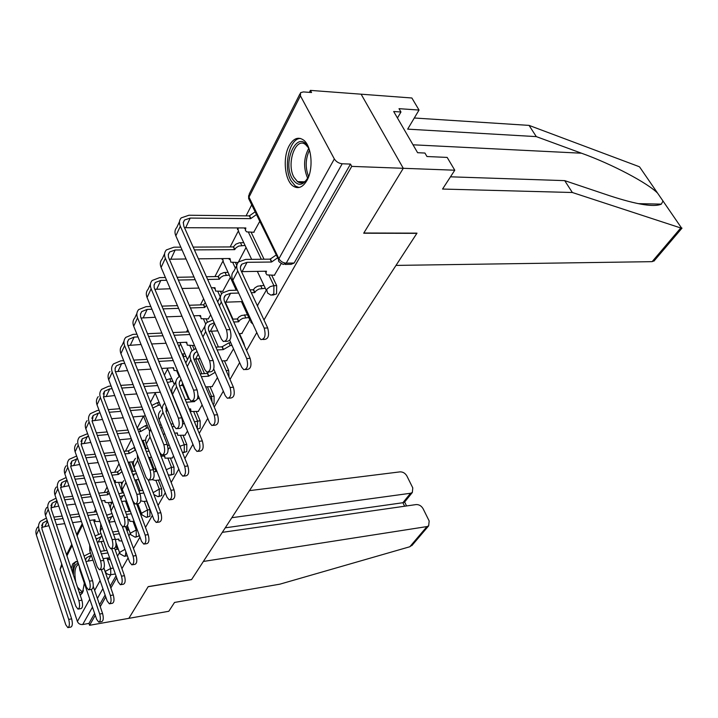 <?xml version="1.0" encoding="UTF-8"?>
<svg xmlns="http://www.w3.org/2000/svg" width="718" height="718" viewBox="0 0 718 718"><rect width="100%" height="100%" fill="white"/><g stroke="black" fill="none" stroke-linecap="round" stroke-linejoin="round"><path stroke-width="1.08" d="M272.732 295.161L276.574 293.886L276.663 285.593L273.908 285.656L273.818 293.967L271.072 295.206L267.59 293.079L266.692 289.668L267.302 288.807L270.291 286.59L273.908 285.656L268.99 275.353M213.192 404.584L214.072 403.651L214.099 396.192L211.505 396.39L212.106 402.017M197.468 429.167L200.142 428.125L200.151 420.856L197.594 421.08L197.306 428.772M183.503 452.636L186.797 451.559L186.788 444.46L184.275 444.711L184.284 451.819L182.534 452.708M170.785 475.074L174.007 474.024L173.989 467.095L171.512 467.364L171.53 474.302L170.103 475.154L168.111 474.733M158.588 496.605L161.729 495.582L161.703 488.805L159.261 489.102L159.297 495.878L157.987 496.676L153.876 494.558M146.876 517.274L149.945 516.269L149.909 509.654L147.504 509.96L147.549 516.592L146.346 517.346L141.976 514.869L141.652 513.146L147.504 509.96L144.264 501.379M135.621 537.136L138.628 536.158L139.086 534.757M124.797 556.235L127.328 555.777M77.939 562.391L76.018 561.476L72.671 563.899L71.261 568.647M80.192 595.123L82.498 592.933L84.329 583.213M289.094 145.889C282.452 157.933 284.795 180.739 293.222 186.133C298.248 189.256 302.825 187.353 306.972 180.397C313.721 168.865 311.747 145.835 303.499 140.028C298.132 136.429 293.33 138.386 289.094 145.889M450.491 176.816L564.698 180.631L572.354 192.505L442.557 189.049L454.772 170.211L447.17 157.413L426.968 156.524L424.93 153.042L417.607 152.71L393.688 111.514L400.958 111.999L399.011 108.669L419.034 110.051L411.881 97.998L310.391 90.387L309.386 92.362M251.865 204.567L246.077 215.858M237.981 231.654L230.155 246.929M222.616 261.63L214.951 276.583M203.598 298.742L200.439 304.89M187.73 329.679L186.563 331.958M180.496 343.805L178.962 346.794M167.635 368.89L164.386 375.227M155.303 392.943L150.493 402.322M143.456 416.063L137.237 428.188M131.511 439.362L125.444 451.2M119.017 463.738L114.647 472.264M107.063 487.046L104.254 492.53M95.629 509.367L94.255 512.033M454.772 170.211L403.283 168.299L361.118 94.193L403.283 168.299L351.739 166.388L263.991 319.986M654.511 260.437L652.132 261.657L396.004 265.409L416.996 233.144L363.829 233.009L403.283 168.299L363.703 233.215L416.862 233.341L191.616 579.516L148.195 586.624L128.854 618.342L89.57 625.297L95.27 615.326M100.224 606.656L105.77 596.945M110.859 588.033L116.702 577.81M121.934 568.656L128.091 557.877M133.467 548.462L139.956 537.1M145.494 527.407L152.342 515.425M158.041 505.436L165.275 492.781M171.153 482.487L178.8 469.114M184.867 458.497L192.945 444.343M199.209 433.376L207.771 418.388M214.242 407.061L223.316 391.175M230.011 379.454L239.641 362.608M246.57 350.474L256.802 332.569M310.391 90.387L311.558 92.523L303.409 91.922L300.582 92.649L300.429 95.835L334.337 158.947C336.168 161.756 338.788 163.363 342.199 163.767L286.231 263.138L283.215 264.448L279.634 262.276L278.512 260.948L278.916 258.713L334.337 158.947M351.739 166.388L350.483 164.09L342.199 163.767M89.57 625.297L88.942 623.421L82.696 624.525C80.165 624.723 78.397 623.709 77.391 621.465L60.061 569.365L61.748 564.079M133.315 461.719L133.772 461.288M172.167 458.03L173.568 455.984M184.912 435.234L187.515 431.051M198.213 411.459L202.126 404.943M177.238 342.692L186.752 342.217L187.281 345.134L194.542 345.582M212.088 386.625L217.437 377.569M208.256 318.927L210.697 314.825M226.601 360.669L233.521 348.84M222.733 291.355L230.352 277.39M241.786 333.52L249.783 319.77M257.681 305.078L266.27 290.287M253.732 232.273L259.898 221.126M274.357 275.263L281.223 263.569M251.147 232.264L264.044 259.216M271.745 275.308L276.663 285.593M235.459 262.528L236.823 265.472M220.471 291.409L221.593 293.895M225.308 302.152L232.973 319.142M239.498 333.628L243.932 343.455L243.429 343.482M206.138 319.007L207.448 321.996M211.451 331.142L218.416 347.009M224.456 360.804L228.674 370.425L226.134 370.587M192.415 345.412L194.057 349.262M198.123 358.776L204.459 373.62M210.069 386.769L214.099 396.192M196.301 411.611L200.151 420.856M183.117 435.404L186.788 444.46M170.462 458.21L173.989 467.095M142.963 440.448L146.14 448.633M149.559 457.456L154.038 469.016M158.328 480.082L161.703 488.805M131.798 461.871L135.28 471.062M138.502 479.552L142.631 490.448M146.669 501.083L149.909 509.654M121.064 482.478L121.818 484.524M110.725 502.313L111.29 503.865M117.483 556.235L119.529 552.573M128.863 535.888L130.272 533.384M140.728 514.68L141.437 513.424M244.65 346.202L243.932 343.455M229.024 377.201L228.674 370.425M350.483 164.09L294.138 263.039L291.104 264.341L285.091 264.421M88.942 623.421L94.623 613.432M99.569 604.753L105.106 595.025M110.186 586.112L116.011 575.872M185.603 362.599L186.043 361.755M238.223 262.402L246.05 247.495M79.294 566.376L79.797 569.904L96.643 619.356L98.788 622.156C100.538 621.321 100.843 618.611 99.712 614.034L102.593 613.531C103.724 618.108 103.419 620.819 101.66 621.644L99.192 622.084M103.078 558.685L108.463 557.895L108.606 559.51L110.348 559.887M106.982 550.41L100.493 551.343M90.432 552.788L84.078 556.073M115.67 546.802L117.357 546.542M118.264 549.064L115.158 549.737M85.406 559.932L86.734 557.59L91.321 555.346M101.391 553.883L107.879 552.941M85.963 561.548L92.999 560.175M102.593 613.531L93.25 586.382M91.276 589.406L99.712 614.034M37.74 527.03C35.918 529.319 35.46 531.939 36.349 534.901L65.778 624.759L67.851 627.613C69.529 626.787 69.817 624.041 68.704 619.383L71.656 618.871C72.778 623.52 72.491 626.267 70.804 627.092L68.237 627.541M89.615 520.433L94.947 519.742L95.117 521.421L99.955 521.51M54.721 519.608L62.996 518.558M70.822 517.561L79.68 516.439M87.847 515.407L97.352 514.205M41.59 527.461L48.932 525.684M56.444 524.714L64.728 523.646M72.563 522.632L81.43 521.483M96.472 511.755L86.986 512.948M78.818 513.971L69.96 515.084M62.143 516.071L53.877 517.104M46.383 518.064L40.387 521.322C38.566 523.61 38.099 526.24 39.005 529.211L68.704 619.383M71.656 618.871L41.895 528.834L42.927 522.955L47.217 520.577M89.696 545.195L89.804 550.975L107.188 601.029L109.36 603.82C111.218 602.985 111.559 600.203 110.384 595.482L113.3 594.998C114.485 599.718 114.144 602.492 112.277 603.326L109.818 603.739M115.401 539.55L118.838 539.065L119.008 540.798L121.988 541.058M118.407 531.176L112.672 531.957M100.996 533.546L95.072 535.942M125.874 527.739L128.064 527.389M129.007 529.938L126.817 530.288M96.239 539.245L101.911 536.122M113.597 534.524L119.341 533.734M97.253 542.144L103.706 541.175M113.3 594.998L103.904 568.216M101.301 569.491L110.384 595.482M100.789 523.88L100.197 531.293L118.174 581.948L120.364 584.73C122.338 583.896 122.715 581.041 121.495 576.168L124.456 575.701C125.677 580.566 125.3 583.42 123.325 584.255L120.884 584.64M128.055 519.706L129.626 519.5L129.823 521.349L134.149 521.439M130.353 511.198L125.462 511.817M112.017 513.532L106.632 515.183M138.08 507.626L139.202 507.482M140.172 510.058L139.05 510.202M107.709 518.181L112.959 516.143M126.413 514.411L131.313 513.783M109.154 522.183L114.88 521.43M124.456 575.701L114.629 548.283M111.685 548.705L121.495 576.168M412.787 544.504L409.834 546.748L279.894 584.165L174.537 602.438L168.811 611.269L128.854 618.342L148.132 586.732L191.544 579.623L203.365 561.458L426.986 526.572L428.664 525.845L429.176 520.981L423.099 508.721C421.385 505.849 419.061 504.467 416.135 504.575L222.302 532.352M404.71 501.927L402.906 502.726L410.552 493.257L412.338 492.485L412.787 487.89L406.882 475.971C405.203 473.171 402.915 471.807 400.007 471.87L249.451 490.636M410.552 493.257L231.833 517.705M404.62 506.226L402.906 502.726L225.246 527.829M652.132 261.657L680.763 227.974L681.561 228.046M564.698 180.631L609.672 195.745C636.839 204.603 654.071 207.403 661.368 204.127L662.983 200.986L657.616 193.178C648.076 183.287 612.185 164.153 581.499 153.212L536.301 136.617L407.662 129.141L419.034 110.051M680.763 227.974L572.354 192.505M642.152 170.66L639.594 166.935L638.508 166.414L529.058 125.39L536.301 136.617M529.058 125.39L414.295 118.003M397.458 117.994L400.958 111.999M644.27 204.738L644.62 203.777M73.433 575.091C73.46 567.076 75.094 563.253 78.361 563.621M78.63 564.42C74.986 566.161 74.035 572.031 75.776 582.038M80.021 594.603L80.847 594.827M76.368 561.548C74.071 562.84 72.805 566.511 72.581 572.56M83.315 590.95C82.148 592.799 80.757 593.158 79.151 592.027M77.508 587.162L81.601 591.426L83.405 590.654M309 175.686C303.472 186.24 297.808 187.084 292.002 178.217C281.869 160.186 298.464 127.921 308.291 147.603L309.781 151.139M308.309 147.63L305.76 144.74C295.825 136.079 286.078 163.435 293.895 177.149L297.503 181.618C300.914 183.853 304.19 183 307.313 179.042M300.546 138.466C289.444 137.991 283.027 166.549 290.826 180.424L295.34 186.034L299.047 187.506M46.841 507.411C45.01 509.708 44.552 512.347 45.476 515.336L75.848 606.27L77.948 609.115C79.734 608.29 80.048 605.471 78.89 600.679L81.897 600.185C83.055 604.969 82.741 607.787 80.946 608.613L78.388 609.043M101.498 500.904L104.9 500.491L105.097 502.286L107.727 502.672L112.331 502.115M109.28 493.113L107.906 494.675L107.009 492.207L98.716 493.176M64.701 499.791L73.514 498.75M81.646 497.789L91.105 496.668M99.605 495.662L107.906 494.675M50.87 507.805L58.741 506.073M66.541 505.131L75.363 504.063M83.512 503.085L92.981 501.936M90.217 494.172L80.766 495.285M72.635 496.237L63.83 497.269M107.009 492.207L108.373 490.645M56.049 498.184L49.596 501.478C47.756 503.776 47.298 506.423 48.232 509.421L78.89 600.679M81.897 600.185L51.166 509.071L52.19 503.147L56.91 500.715M56.309 487.019C54.46 489.317 54.003 491.974 54.963 494.998L86.34 587.019L88.467 589.855C90.36 589.029 90.71 586.139 89.508 581.185L92.568 580.709C93.771 585.655 93.412 588.536 91.509 589.37L88.96 589.774M113.974 480.647L115.239 480.504L115.463 482.424L122.607 482.308M121.979 471.672L118.362 474.463L117.429 471.968L111.03 472.659M92.568 580.709L60.815 488.509L61.811 482.55L67.016 480.091M75.103 479.202L84.518 478.17M92.981 477.246L103.087 476.133M111.954 475.163L118.362 474.463M60.518 487.369L68.964 485.7M77.068 484.785L86.492 483.726M94.973 482.774L105.097 481.643M102.171 473.62L92.066 474.715M83.611 475.63L74.205 476.644M66.119 477.524L59.172 480.845C57.314 483.151 56.866 485.817 57.835 488.841L89.508 581.185M117.429 471.968L121.046 469.177M112.538 502.061C110.401 504.512 109.899 507.429 111.03 510.803L129.608 562.068L131.825 564.842C133.925 564.016 134.338 561.081 133.072 556.046L136.079 555.597C137.353 560.623 136.932 563.558 134.822 564.384L132.408 564.752M142.864 490.421L138.915 490.888M123.505 492.71L118.802 493.742M119.834 496.56L124.483 495.348M139.902 493.508L143.851 493.033M121.656 501.496L126.539 500.895M140.737 500.832L143.663 501.46L146.894 501.056M136.079 555.597L125.453 526.581M122.401 526.806L133.072 556.046M123.792 480.656C121.629 483.106 121.136 486.041 122.302 489.461L141.527 541.345L143.762 544.1C145.996 543.284 146.463 540.268 145.144 535.063L148.195 534.641C149.523 539.837 149.057 542.844 146.804 543.661L144.435 544.002M156.677 470.649L156.048 471.555L155.025 468.908L153.087 469.123M135.505 471.035L131.627 471.6M155.025 468.908L155.653 468.001M132.659 474.32L136.519 473.7M153.912 471.789L156.048 471.555M134.787 479.965L138.727 479.525M152.369 479.705L155.339 480.423L160.204 479.866M148.195 534.641L136.68 503.883M125.094 480.01L145.144 535.063M135.514 458.344C133.333 460.794 132.848 463.747 134.06 467.212L153.966 519.715L156.21 522.453C158.606 521.654 159.118 518.558 157.745 513.164L160.85 512.76C162.223 518.145 161.712 521.241 159.306 522.04L156.982 522.354M160.868 456.289L164.682 455.894L164.996 458.165L172.437 458.003M148.052 448.445L145.189 448.732M167.698 445.905L169.053 444.639M170.121 447.314L168.362 449.208L168.084 448.508M146.239 451.434L149.102 451.137M148.608 457.554L151.48 457.258M160.85 512.76L148.357 480.154M137.317 454.539L137.623 460.471L157.745 513.164M66.164 465.794C64.288 468.1 63.848 470.775 64.835 473.835L97.271 566.951L99.416 569.778C101.444 568.952 101.83 565.981 100.583 560.866L103.688 560.408C104.936 565.515 104.541 568.485 102.512 569.302L99.981 569.688M135.576 450.006L129.231 453.444L128.271 450.922L123.981 451.344M103.688 560.408L70.849 467.113L71.836 461.109L77.553 458.631M85.972 457.788L96.032 456.774M104.855 455.885L115.679 454.799M124.941 453.875L129.231 453.444M70.579 466.108L79.653 464.501M88.081 463.64L98.151 462.598M106.991 461.683L117.833 460.57M128.091 462.221L133.557 461.692M114.727 452.259L103.913 453.336M95.099 454.207L85.047 455.203M76.638 456.038L69.143 459.367C67.268 461.674 66.828 464.358 67.824 467.427L100.583 560.866M128.271 450.922L134.185 447.52L135.155 450.042M76.422 443.697C74.528 445.995 74.098 448.696 75.121 451.784L108.678 546.012L110.841 548.821C113.004 548.014 113.435 544.962 112.134 539.667L115.284 539.227C116.585 544.513 116.154 547.565 113.983 548.372L111.487 548.731M148.267 427.946L146.589 428.09L140.54 431.572L139.552 429.023L137.623 429.193M115.284 539.227L81.305 444.819L82.274 438.779L88.565 436.284M97.343 435.494L108.104 434.516M117.321 433.681L128.926 432.631M138.619 431.751L140.54 431.572M81.062 443.966L90.809 442.45M99.605 441.624L110.384 440.619M119.61 439.757L131.241 438.671M142.02 440.538L144.812 440.269M127.948 430.064L116.343 431.096M107.144 431.922L96.383 432.882M87.614 433.663L79.527 437.002C77.634 439.308 77.203 442.01 78.235 445.106L112.134 539.667M139.552 429.023L145.592 425.541L146.589 428.09M147.271 425.397L145.592 425.541M87.111 420.658C85.2 422.965 84.778 425.675 85.837 428.799L120.588 524.149L122.76 526.94C125.067 526.15 125.551 523.009 124.196 517.516L127.409 517.104C128.755 522.578 128.271 525.72 125.955 526.509L123.505 526.841M160.347 405.087L158.498 405.23L152.772 408.057M127.409 517.104L92.209 421.574L93.152 415.498L98.321 413.146L100.08 413.003M109.235 412.267L120.786 411.342M130.416 410.561L142.891 409.565M92.003 420.901L102.495 419.483M111.667 418.711L123.236 417.75M132.884 416.943L145.386 415.901M141.877 406.971L129.402 407.959M119.78 408.721L108.238 409.637M99.093 410.355L97.334 410.499L90.351 413.685C88.44 415.982 88.018 418.702 89.086 421.834L124.196 517.516M151.749 405.473L157.466 402.654L158.498 405.23M159.315 402.511L157.466 402.654M147.737 435.072C145.539 437.522 145.072 440.493 146.328 443.993L166.962 497.125L169.206 499.845C171.764 499.064 172.338 495.878 170.911 490.277L174.061 489.9C175.497 495.492 174.923 498.678 172.347 499.45L170.085 499.728M174.653 433.142L177.364 432.882L177.723 435.323L185.19 435.207M173.092 423.835L170.983 424.024M161.191 424.885L159.522 425.029M182.569 420.82L183.198 420.488M184.302 423.18L182.632 424.221M160.608 427.757L162.268 427.614M172.078 426.734L174.205 426.546M163.166 434.202L164.835 434.049M174.061 489.9L152.638 434.372M150.574 429.113L149.353 432.792L149.829 436.356L170.911 490.277M98.258 396.632C96.338 398.939 95.925 401.667 97.02 404.817L133.036 501.299L135.208 504.063C137.685 503.291 138.224 500.06 136.815 494.361L140.073 493.966C141.482 499.665 140.943 502.887 138.457 503.659L136.061 503.955M172.957 381.267L167.348 382.461M140.073 493.966L103.589 397.314L104.505 391.211L109.746 388.896L112.125 388.725M121.701 388.061L134.113 387.199M144.201 386.49L157.646 385.557M103.428 396.839L114.736 395.537M124.331 394.837L136.761 393.931M146.867 393.195L160.329 392.216L160.599 392.908M160.608 392.89L161.335 394.703M156.587 382.945L143.16 383.861M133.072 384.552L120.669 385.395M111.102 386.051L108.723 386.221L101.642 389.353C99.712 391.651 99.308 394.388 100.412 397.548L136.815 494.361M166.28 379.858L169.843 378.808L170.911 381.411M171.889 378.673L169.843 378.808M160.5 410.768C158.292 413.218 157.834 416.207 159.136 419.743L180.55 473.512L182.785 476.196C185.531 475.451 186.159 472.175 184.679 466.341L187.883 465.991C189.373 471.816 188.735 475.092 185.98 475.828L183.79 476.079M189.13 409L190.602 408.874L191.015 411.495L198.5 411.432M189.319 399.181L185.208 399.504M199.281 398.176L197.351 399.002M194.991 400.967L194.614 401.595L194.309 400.868M186.339 402.242L194.614 401.595M165.876 411.181L167.815 410.75M187.883 465.991L166.19 412.123L166.217 406.801M164.709 403.067L164.377 403.399C162.16 405.841 161.712 408.838 163.022 412.383L184.679 466.341M109.908 371.556C107.969 373.845 107.565 376.591 108.705 379.777L146.059 477.389L148.231 480.127C150.888 479.391 151.48 476.061 150.017 470.128L153.329 469.76C154.801 475.684 154.199 479.014 151.534 479.75L149.209 480.01M161.622 368.469L173.559 367.733L174.025 370.443L177.499 370.793M186.115 356.433L183.099 356.64M153.329 469.76L115.176 371.018L115.131 368.208L116.361 365.848L121.674 363.568L124.761 363.389M134.787 362.805L148.141 362.025M158.741 361.405L173.253 360.562M115.383 371.718L127.58 370.569M137.623 369.95L151.013 369.124M173.226 368.505L172.858 367.769M172.158 357.923L157.655 358.749M147.064 359.359L133.719 360.113M123.693 360.687L120.615 360.867L113.435 363.945C111.496 366.234 111.093 368.98 112.25 372.184L150.017 470.128M181.995 354.01L182.749 353.929L183.862 356.559M185.002 353.803L182.749 353.929M175.955 381.366L173.846 385.369C171.62 387.81 171.18 390.816 172.535 394.388L194.766 448.795L196.983 451.434C199.936 450.742 200.636 447.359 199.092 441.283L202.35 440.969C203.903 447.036 203.194 450.41 200.232 451.101L198.141 451.317M215.167 372.301L208.615 376.187L207.439 373.423L200.151 373.899M207.439 373.423L208.543 371.96L210.347 371.843C213.955 371.394 214.888 367.625 213.156 360.535L168.47 257.241L168.326 254.387L169.565 252.036L175.174 249.99L182.058 249.954M201.327 376.672L208.615 376.187M179.563 385.763L183.512 385.27M205.671 386.885L212.384 386.607M202.35 440.969L179.814 386.464C178.791 383.798 179.114 381.554 180.783 379.741L181.098 379.445M179.769 376.241L177.902 377.659C175.668 380.091 175.228 383.107 176.601 386.697L199.092 441.283M123.999 341.194L122.069 345.34C120.112 347.629 119.727 350.384 120.911 353.606L159.701 452.349L161.855 455.041C164.709 454.359 165.373 450.922 163.848 444.738L167.222 444.406C168.748 450.581 168.084 454.009 165.212 454.7L162.977 454.925M167.222 444.406L127.589 344.514L127.526 341.696L128.755 339.327L134.14 337.101L138.009 336.921M148.536 336.437L162.95 335.764M174.106 335.252L189.803 334.525M127.903 345.484L141.069 344.496M151.615 343.967L166.064 343.249M186.393 343.042L185.827 342.262M188.672 331.869L172.975 332.569M161.837 333.071L147.432 333.717M136.914 334.193L133.045 334.364L125.767 337.379C123.801 339.668 123.424 342.423 124.618 345.654L163.848 444.738M198.033 395.196L209.665 422.902L211.846 425.496C215.023 424.859 215.813 421.376 214.197 415.031L217.509 414.744C219.125 421.08 218.335 424.562 215.149 425.191L213.183 425.37M232.031 345.502L230.191 345.591L223.262 349.612L222.041 346.821L215.885 347.144M222.041 346.821L228.952 342.809L230.792 342.71M217.105 349.944L223.262 349.612M193.914 359.179L200.134 358.659M226.906 360.651L221.925 360.948M217.509 414.744L194.084 359.601C193.016 356.909 193.321 354.656 195 352.852L197.073 351.497M195.808 348.553L192.047 350.725C189.794 353.148 189.381 356.173 190.808 359.799L214.197 415.031M190.099 354.432L185.782 363.021M136.896 313.398L134.804 317.912C132.83 320.192 132.462 322.956 133.692 326.214L174.007 426.097L176.125 428.736C179.204 428.107 179.949 424.562 178.36 418.109L181.789 417.813C183.377 424.257 182.632 427.802 179.545 428.431L177.418 428.619M193.779 315.812L200.537 315.561L201.139 318.702L208.543 318.918M206.515 305.347L204.72 307.475L203.544 304.791L189.202 305.258M181.789 417.813L140.584 316.782L140.495 313.945L141.733 311.576L147.19 309.404L151.938 309.243M163.013 308.875L178.611 308.354M190.378 307.959L204.72 307.475M141.024 318.038L155.267 317.257M166.361 316.844L181.995 316.252M200.151 316.45L199.398 315.606M177.445 305.635L161.864 306.137M150.798 306.496L146.05 306.649L138.664 309.584C136.689 311.854 136.321 314.628 137.569 317.894L178.36 418.109M203.544 304.791L205.33 302.664M213.731 368.989L225.29 395.744L227.418 398.275C230.846 397.718 231.726 394.119 230.047 387.478L233.413 387.235C235.091 393.868 234.212 397.458 230.774 398.014L228.961 398.158M248.751 317.536L242.774 318.316L240.117 319.905L238.6 321.79L237.326 318.971L232.47 319.16M237.326 318.971L238.834 317.087L241.49 315.498L247.468 314.726M233.736 321.987L238.6 321.79M208.983 331.357L217.769 330.854M242.092 333.502L238.995 333.646M233.413 387.235L209.028 331.465C207.915 328.736 208.211 326.475 209.898 324.68L214.224 322.813M212.959 319.95L206.874 322.508C204.612 324.913 204.217 327.946 205.707 331.608L230.047 387.478M204.935 326.205L201.121 332.766M150.412 284.274L148.132 289.201C146.14 291.463 145.79 294.236 147.073 297.521L189.022 398.535L191.096 401.12C194.416 400.563 195.251 396.91 193.591 390.143L197.082 389.892C198.742 396.641 197.908 400.294 194.569 400.841L192.586 401.003M211.361 287.774L214.951 287.694L215.633 291.077L223.02 291.346M229.293 275.093L223.388 275.766L220.794 277.327L219.331 279.23L218.101 276.52L206.425 276.735M197.082 389.892L154.191 287.721L154.074 284.875L155.312 282.515L160.85 280.406L166.603 280.289M178.279 280.056L195.197 279.715M207.646 279.464L219.331 279.23M154.792 289.327L170.229 288.771M181.941 288.492L198.886 288.08M214.538 288.654L213.623 287.721M193.986 276.969L177.086 277.292M165.418 277.507L159.665 277.615L152.18 280.469C150.188 282.73 149.847 285.504 151.139 288.798L193.591 390.143M218.101 276.52L220.507 273.908L223.908 272.553L225.039 272.436L226.278 275.147M228.055 272.391L225.039 272.436M229.751 340.368L241.697 367.221L243.752 369.68C247.459 369.223 248.446 365.507 246.696 358.542L250.115 358.336C251.865 365.291 250.887 369.007 247.171 369.456L245.529 369.564M265.328 288.286L258.974 289.031L256.245 290.664L254.675 292.621L253.346 289.776L249.981 289.866M237.353 290.189L229.275 290.395L222.418 292.917C220.139 295.295 219.78 298.338 221.323 302.045L246.696 358.542M253.346 289.776L254.917 287.81L257.636 286.177L263.982 285.45M250.115 358.336L224.707 301.937C223.549 299.182 223.819 296.911 225.524 295.143L230.586 293.276L238.672 293.061M251.309 292.72L254.675 292.621M224.833 302.206L242.585 301.596M258.004 305.069L257.062 305.096M220.489 296.597L217.671 301.874M164.593 253.732L162.106 259.09C160.105 261.334 159.773 264.116 161.101 267.437L204.801 369.573L206.802 372.077C210.401 371.619 211.334 367.849 209.611 360.741L213.156 360.535M198.419 258.839L230.038 258.516L230.81 262.169L238.152 262.492M245.08 245.43L238.807 246.059L236.141 247.674L234.624 249.649L233.35 246.92L193.169 247.1M194.407 249.882L234.624 249.649M169.268 259.252L186.034 258.965M229.598 259.557L228.521 258.534M180.819 247.154L173.944 247.18L166.352 249.936C164.35 252.171 164.027 254.953 165.373 258.283L209.611 360.741M233.35 246.92L235.836 244.192L239.309 242.819L240.467 242.72L241.751 245.448M243.788 242.711L240.467 242.72M236.823 265.507L233.853 271.162C231.564 273.531 231.214 276.574 232.811 280.298L258.947 337.245L260.912 339.605C264.924 339.273 266.019 335.441 264.206 328.108L267.688 327.946C269.51 335.27 268.406 339.093 264.386 339.426L262.959 339.497M241.508 271.637L266.477 271.207L265.884 273.343L266.988 274.895L274.68 275.254M265.974 272.319L264.78 271.233M277.686 257.78L271.539 262.025L270.156 259.153L245.691 259.413L238.744 261.837C236.455 264.197 236.123 267.24 237.739 270.982L264.206 328.108M270.156 259.153L276.295 254.908M267.688 327.946L241.176 270.928C239.965 268.146 240.216 265.875 241.93 264.116L247.064 262.321L271.539 262.025M179.482 221.656L176.772 227.498C174.752 229.715 174.447 232.497 175.838 235.854L221.404 339.093L223.325 341.499C227.22 341.167 228.27 337.272 226.466 329.795L230.083 329.634C231.887 337.092 230.828 340.987 226.924 341.319L225.308 341.4M184.49 227.705L245.852 227.947L245.368 230.406L246.714 231.887L254.046 232.273M256.649 214.431L250.663 218.649L249.334 215.894L188.924 215.238L181.232 217.877C179.213 220.094 178.917 222.876 180.317 226.233L226.466 329.795M230.083 329.634L183.844 226.251L183.287 222.374L184.517 220.031L190.207 218.075L250.663 218.649M245.368 229.123L244.165 227.938M249.334 215.894L255.312 211.675M136.258 536.49L135.155 537.199L130.766 534.722L130.479 533.115L136.214 530.01L136.258 536.49M125.901 551.855L125.399 555.633L124.385 556.297L119.978 553.829L119.727 552.33L124.995 549.351M300.429 95.835L249.011 197.127L278.916 258.713C280.55 261.433 282.991 262.905 286.231 263.138L294.138 263.039M93.511 519.922L98.51 534.048M101.157 541.534L104.424 550.778M107.018 558.11L110.689 568.485L110.752 574.705L107.933 579.704M113.256 568.091L110.689 568.485L105.169 571.465L103.975 568.055M82.624 524.912L77.095 535.799M72.177 545.492L66.936 555.822M62.143 565.254L60.061 569.365M77.391 621.465L89.768 599.18M94.641 590.42L100.098 580.602M105.097 571.6L105.169 571.465C106.255 573.781 108.113 574.858 110.752 574.705L115.347 573.987M248.428 232.255L261.307 259.252M232.776 262.564L235.396 268.218M217.832 291.481L220.291 296.965M203.535 319.115L205.698 324.051M189.857 345.546L192.056 350.716M195.556 358.928L201.884 373.791M207.484 386.957L211.505 396.39L209.844 396.695M176.754 370.847L179.15 376.627M182.758 385.315L188.538 399.244M193.761 411.827L197.594 421.08L194.479 421.933M180.604 435.646L184.275 444.711L179.94 446.264M167.994 458.47L171.512 467.364L166.154 469.76M155.887 480.36L159.261 489.102L153.14 492.656M129.419 462.123L132.902 471.331M136.115 479.821L140.234 490.735M118.721 482.747L122.455 492.835M125.479 501.029L129.294 511.333M133.09 521.582L136.214 530.01L137.273 529.866M108.409 502.591L110.455 508.227M143.519 416.054L149.595 431.33M155.007 392.602L161.712 408.479M167.159 368.128L174.294 384.525M179.985 342.558L187.335 359.332M222.706 258.588L223.397 262.223L236.231 290.216M250.456 318.747L250.968 322.364L252.853 323.971M238.511 227.911L237.918 228.809L238.906 232.372L251.65 259.351M102.889 588.652L97.397 598.426M92.487 607.141L82.696 624.525M278.557 259.575L248.607 198.491L249.281 193.905L299.962 93.861M88.197 560.884L91.132 555.373M117.142 549.225L116.235 546.703M79.797 569.904L80.228 569.096M47.424 521.187L45.072 526.177M39.005 529.211L36.349 534.901M98.285 541.937L101.328 536.202M127.759 530.108L126.826 527.559M89.804 550.975L90.953 548.803M109.01 521.78L111.936 516.278M100.197 531.293L102.135 527.64M409.834 546.748L426.986 526.572M681.624 228.127L662.983 200.986M657.616 193.178L639.594 166.935M641.533 203.715L641.12 204.217M413.021 144.803L581.499 153.212M307.771 178.261L307.385 177.561C303.283 167.5 303.732 157.798 308.713 148.446M309.458 150.215C305.419 158.893 305.141 167.68 308.614 176.574M56.982 500.913L54.29 506.612M107.108 492.018L108.005 494.487M48.232 509.421L45.476 515.336M66.774 480.118L63.875 486.265M117.537 471.762L118.461 474.266M57.835 488.841L54.963 494.998M120.893 499.432L122.975 495.537M111.03 510.803L113.803 505.544M133.324 476.079L134.463 473.925M156.165 471.34L155.142 468.701M122.302 489.461L125.713 482.999M168.488 448.992L168.03 447.844M134.06 467.212L137.623 460.471M76.862 458.694L73.846 465.102M128.378 450.716L129.339 453.237M67.824 467.427L64.835 473.835M87.372 436.391L84.23 443.069M139.66 428.808L140.656 431.356M78.235 445.106L75.121 451.784M98.321 413.146L95.045 420.102M89.086 421.834L85.837 428.799M146.328 443.993L150.044 436.948M109.746 388.896L106.327 396.156M100.412 397.548L97.02 404.817M194.74 401.353L194.533 400.85M159.136 419.743L163.022 412.383M121.674 363.568L118.102 371.152M112.25 372.184L108.705 379.777M181.573 385.404L182.695 383.295M208.758 375.936L207.574 373.172M172.535 394.388L176.601 386.697M134.14 337.101L130.407 345.026M124.618 345.654L120.911 353.606M195.664 358.919L198.204 354.145M230.191 345.591L228.952 342.809M223.406 349.343L222.185 346.561M187.254 366.521L190.808 359.799M147.19 309.404L143.277 317.706M203.679 304.522L204.863 307.205M137.569 317.894L133.692 326.214M210.419 331.186L214.52 323.486M245.7 317.652L244.416 314.843M238.753 321.511L237.478 318.693M202.916 336.895L205.707 331.608M160.85 280.406L156.757 289.094M218.245 276.242L219.475 278.952M151.139 288.798L147.073 297.521M225.883 302.116L230.586 293.276M261.962 288.367L260.625 285.531M254.836 292.334L253.508 289.489M219.385 305.715L221.323 302.045M175.174 249.99L170.875 259.117M233.503 246.624L234.777 249.361M165.373 258.283L161.101 267.437M242.119 271.61L247.064 262.321M271.709 261.729L270.318 258.848M232.811 280.298L237.739 270.982M190.207 218.075L185.702 227.651M249.487 215.588L250.815 218.344M180.317 226.233L175.838 235.854M119.574 552.689L116.029 542.844M130.308 533.501L127.436 525.657M141.482 513.541L137.802 503.74M222.068 258.597L222.203 259.763M249.855 319.932L241.463 301.632M237.461 227.902L237.586 229.715M266.351 290.467L257.331 271.359M248.616 195.673L248.661 198.114M82.202 523.7L76.682 534.596M71.773 544.298L66.541 554.637M108.212 558.416L108.05 557.958M85.442 560.031L86.734 557.59M94.543 519.796L94.713 520.272M42.927 522.955L41.635 525.711M118.578 539.613L118.407 539.128M96.32 539.469L96.876 538.41M129.357 520.074L129.159 519.563M412.338 492.485L404.431 502.277M404.656 502.061L406.559 505.948M411.809 545.653L428.664 525.845M638.14 203.643L661.368 204.127M653.91 261.146L682.01 228.118M82.534 591.273L81.601 591.426M304.441 181.816L297.503 181.618M104.469 500.545L104.648 501.056M52.19 503.147L50.888 505.921M114.781 480.557L114.979 481.096M61.811 482.55L60.518 485.332M164.368 456.576L164.117 455.957M71.836 461.109L70.535 463.9M82.274 438.779L80.963 441.579M93.152 415.498L91.841 418.316M177.032 433.609L176.763 432.945M104.505 391.211L103.195 394.029M190.243 409.637L189.947 408.928M165.75 408.174L166.334 407.079M116.361 365.848L115.051 368.666M179.338 382.479L180.783 379.741M128.755 339.327L127.436 342.154M193.555 355.589L195 352.852M141.733 311.576L140.414 314.403M208.453 327.417L209.898 324.68M155.312 282.515L154.002 285.333M224.079 297.871L225.524 295.143M169.565 252.036L168.254 254.845M240.485 266.836L241.93 264.116M184.517 220.031L183.216 222.831"/></g></svg>
